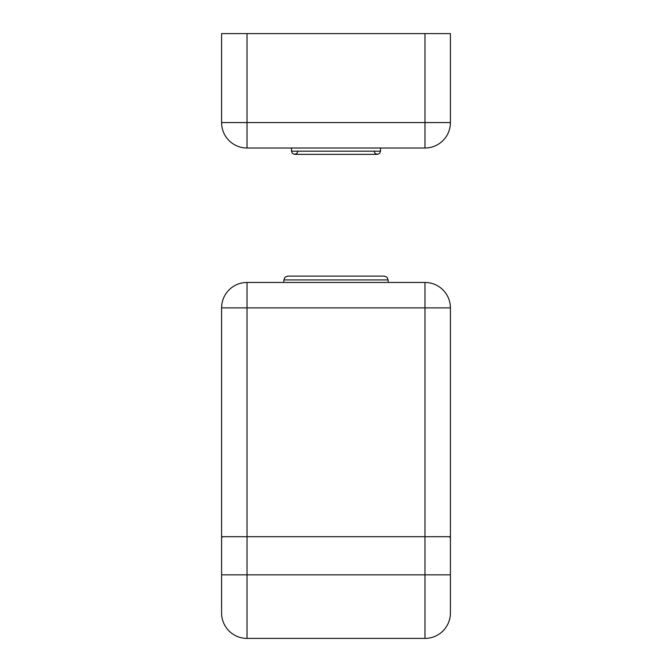 <?xml version="1.0" encoding="UTF-8"?>
<svg xmlns="http://www.w3.org/2000/svg" width="672" height="672" viewBox="0 0 672 672"><rect width="100%" height="100%" fill="white"/><g stroke="black" fill="none" stroke-linecap="round" stroke-linejoin="round"><path stroke-width="1.01" d="M424.981 33.6L247.019 33.6L247.019 122.581L424.981 122.581L424.981 33.6L450.408 33.6L450.408 122.581A25.427 25.427 0 0 1 424.981 148.008L247.019 148.008A25.427 25.427 0 0 1 221.592 122.581L221.592 33.6L247.019 33.6M221.592 548.36L221.592 494.122M222.331 536.701L247.019 536.701L247.019 574.837L424.981 574.837L424.981 536.701L449.669 536.701L222.331 536.701L221.6 537.953M450.307 537.281L450.408 538.255L449.669 536.701M450.408 606.396L450.408 612.973A25.427 25.427 0 0 1 424.981 638.4L247.019 638.4A25.427 25.427 0 0 1 221.592 612.973L221.592 307.885L450.408 307.885L450.408 613.276M449.669 619.063A25.427 25.427 0 0 0 450.408 612.973M247.019 282.458L424.981 282.458L424.981 307.885L221.592 307.885A25.427 25.427 0 0 1 247.019 282.458L247.019 536.701L424.981 536.701L424.981 307.885L450.408 307.885A25.427 25.427 0 0 0 424.981 282.458M221.592 612.973L221.592 574.837L247.019 574.837L247.019 638.4A25.427 25.427 0 0 1 221.592 612.973M382.603 276.108L384.308 276.108L387.022 277.242L388.122 279.922L283.878 279.922L284.978 277.242L287.692 276.108L382.603 276.108M380.764 276.108L289.598 276.108M297.864 151.183L296.965 153.401L294.689 154.367L292.404 153.401L291.505 151.183L380.495 151.183L379.596 153.401L377.311 154.367L375.035 153.401L374.136 151.183M450.408 122.581A25.427 25.427 0 0 1 424.981 148.008L424.981 122.581L450.408 122.581M247.019 148.008A25.427 25.427 0 0 1 221.592 122.581L247.019 122.581L247.019 148.008M424.981 638.4L424.981 574.837L450.408 574.837M294.689 154.367L377.311 154.367M380.495 151.183L380.495 148.008M291.505 151.183L291.505 148.008M283.878 279.922L283.878 282.458M388.122 279.922L388.122 282.458"/></g></svg>
